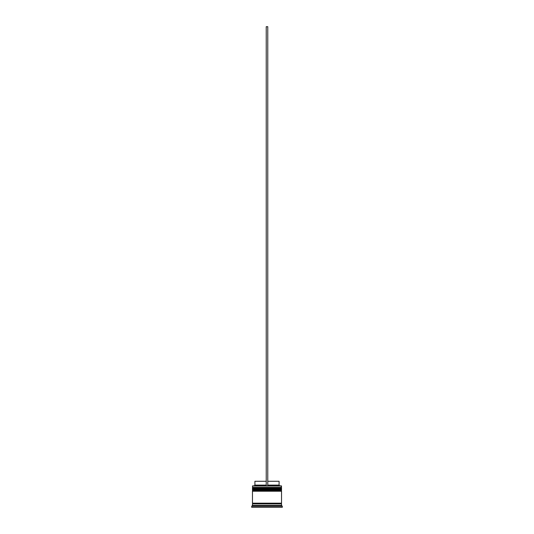 <?xml version="1.0" encoding="UTF-8"?>
<svg xmlns="http://www.w3.org/2000/svg" width="534" height="534" viewBox="0 0 534 534"><rect width="100%" height="100%" fill="white"/><g stroke="black" fill="none" stroke-linecap="round" stroke-linejoin="round"><path stroke-width="0.8" d="M281.084 487.862L252.916 487.862A0.461 0.461 0 0 0 252.462 488.323L281.538 488.323A0.461 0.461 0 0 0 281.084 487.862L252.916 487.862L281.084 487.862A0.461 0.461 0 0 1 281.538 488.323L252.462 488.476A0.461 0.461 0 0 0 252.916 488.93A0.461 0.461 0 0 1 252.462 488.476L281.538 488.476L252.462 488.323A0.461 0.461 0 0 1 252.916 487.862L252.462 487.402L252.916 487.862L281.084 487.862L281.538 487.402L252.462 487.402L281.538 487.402L281.385 485.873L252.462 486.027L281.538 486.027L281.084 487.862M281.084 488.93A0.461 0.461 0 0 0 281.538 488.476L281.538 488.476A0.461 0.461 0 0 1 281.084 488.93M281.084 490.159L252.916 490.159A0.461 0.461 0 0 0 252.462 490.619L281.538 490.619A0.461 0.461 0 0 0 281.084 490.159L252.916 490.159L281.084 490.159A0.461 0.461 0 0 1 281.538 490.619L252.462 490.773A0.461 0.461 0 0 0 252.916 491.227A0.461 0.461 0 0 1 252.462 490.773L281.538 490.773L252.462 490.619A0.461 0.461 0 0 1 252.916 490.159L252.462 489.698L252.916 490.159L281.084 490.159L281.538 489.698L252.462 489.698L281.538 489.698L281.538 488.93L252.462 488.93L252.462 489.698L252.462 488.93L281.538 488.93L281.084 490.159M281.084 491.227A0.461 0.461 0 0 0 281.538 490.773L281.538 490.773A0.461 0.461 0 0 1 281.084 491.227M252.535 503.936A0.38 0.38 0 0 0 252.916 503.549L281.084 503.549A0.38 0.38 0 0 0 281.465 503.936A0.38 0.38 0 0 1 281.084 503.549A0.38 0.38 0 0 1 281.465 503.168A0.38 0.38 0 0 0 281.084 503.549L252.916 503.549A0.38 0.38 0 0 1 252.535 503.936M252.615 485.873L252.462 487.402L252.615 485.873L266.232 485.873L252.615 485.873M282.306 506.225L281.538 505.464L252.462 505.464L251.694 506.225L282.306 506.225L251.694 506.225L251.694 507.3L282.306 507.3L282.306 506.225L282.306 507.3L251.694 507.3L251.694 506.225L252.462 505.464L281.538 505.464L281.538 503.936L252.462 503.936L252.462 505.464L252.462 503.936L281.538 503.936L281.538 505.464L282.306 506.225M266.693 505.771L267.307 505.771L266.693 505.771M281.538 503.168L281.538 491.227L252.462 491.227L252.462 503.168L281.538 503.168L252.462 503.168L252.462 491.227L281.538 491.227L281.538 503.168M252.535 503.168A0.38 0.38 0 0 1 252.916 503.549A0.38 0.38 0 0 0 252.535 503.168M279.088 481.281L279.088 485.106L279.856 485.873L279.088 485.106L267.768 485.106L279.088 485.106L279.088 481.281L267.768 481.281L279.088 481.281M266.232 485.106L254.912 485.106L266.232 485.106M266.232 481.281L254.912 481.281L266.232 481.281M266.232 485.873L267.768 485.873L267.768 26.7L267.768 485.873L266.232 485.873L266.232 26.7L267.768 26.7L266.232 26.7L266.232 485.873M254.912 481.281L254.912 485.106L254.144 485.873"/></g></svg>

